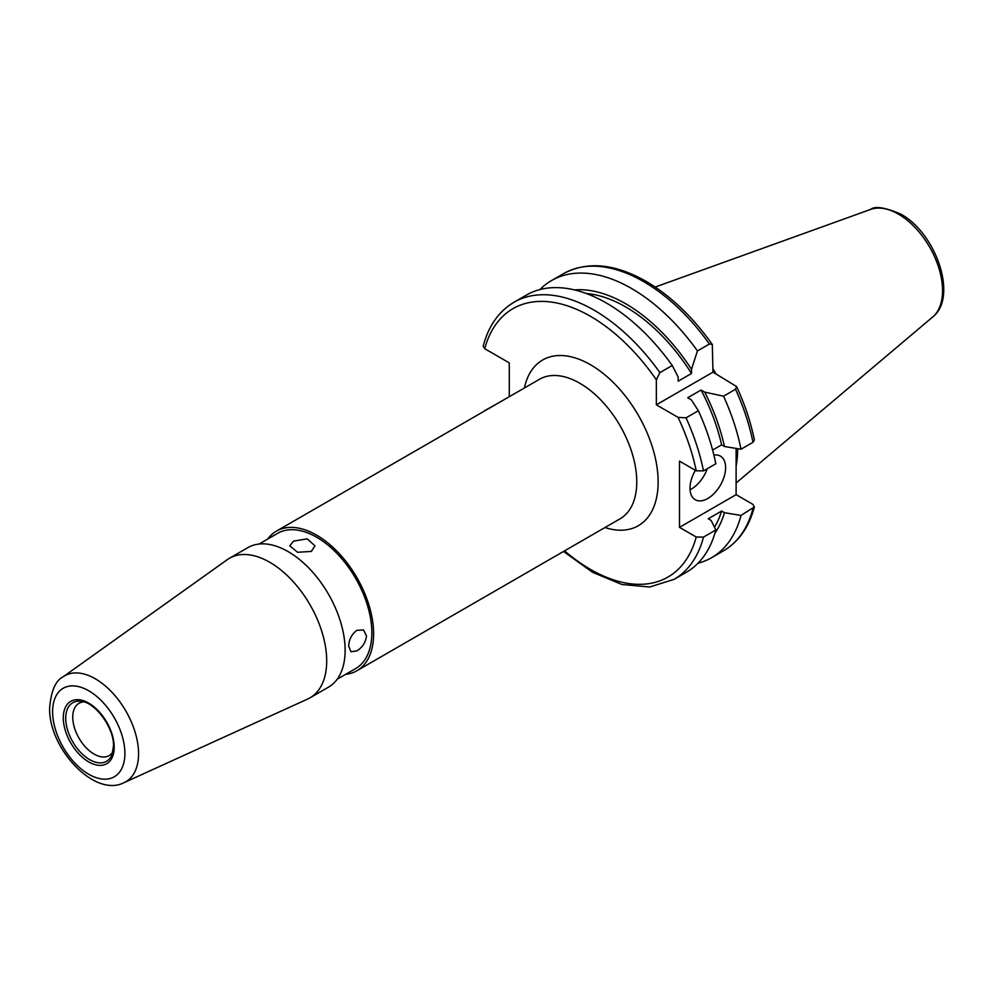 <?xml version="1.0" encoding="UTF-8"?>
<svg xmlns="http://www.w3.org/2000/svg" width="993" height="993" viewBox="0 0 993 993"><rect width="100%" height="100%" fill="white"/><g stroke="black" fill="none" stroke-linecap="round" stroke-linejoin="round"><path stroke-width="1.49" d="M695.398 470.334A25.185 14.535 120 0 0 689.998 488.184A25.185 14.535 120 0 0 695.212 499.715A25.185 14.535 120 0 0 714.625 492.975A25.185 14.535 120 0 0 725.61 467.629A25.185 14.535 120 0 0 720.397 456.11A25.185 14.535 120 0 0 713.893 455.079M712.974 368.763A111.924 64.619 60 0 1 715.891 373.827M737.625 448.687A111.924 64.619 60 0 1 736.111 466.189M509.285 396.691L509.285 362.879L484.708 348.692L483.194 346.098C488.556 325.89 498.834 311.268 514.026 302.22A160.01 92.386 60 0 1 594.037 310.151A160.01 92.386 60 0 1 659.911 372.611L672.249 365.486A160.01 92.386 60 0 0 606.375 303.026A160.01 92.386 60 0 0 526.364 295.107L514.026 302.22M497.245 403.642L484.584 410.705M588.837 294.487L592.759 295.914M586.23 293.494A141.639 81.774 60 0 1 625.64 306.911A141.639 81.774 60 0 1 691.513 373.48L678.157 381.2L678.157 377.017L672.249 365.486M574.513 289.919A145.524 84.02 60 0 1 625.64 303.734A145.524 84.02 60 0 1 691.513 369.309L691.513 373.48M539.956 289.559A160.01 92.386 60 0 1 551.549 280.56A160.01 92.386 60 0 1 631.56 288.491A160.01 92.386 60 0 1 697.434 350.951L709.412 344.037L712.304 344.484L712.974 372.139L736.583 386.538C744.824 404.374 750.77 422.174 754.395 439.949L752.992 442.319L741.014 449.233A160.01 92.386 60 0 0 723.549 396.182L735.528 389.268L736.583 386.538M293.494 541.135L307.209 538.851L314.992 545.865L311.305 551.413L297.59 552.282L289.807 545.865L293.494 541.135M356.872 630.344L363.525 629.934L366.491 635.905C365.734 642.31 362.519 647.312 356.872 650.899L350.939 651.743L348.692 646.182C348.977 639.492 351.708 634.217 356.872 630.344M267.626 539.125A80.57 46.522 60 0 1 276.352 531.168A80.57 46.522 60 0 1 338.452 552.766A80.57 46.522 60 0 1 373.616 633.844A80.57 46.522 60 0 1 356.934 670.734A80.57 46.522 60 0 1 345.676 674.321M112.83 752.049A30.175 17.427 60 0 1 109.18 755.586A30.175 17.427 60 0 1 85.919 747.493A30.175 17.427 60 0 1 72.75 717.12A30.175 17.427 60 0 1 78.993 703.305A30.175 17.427 60 0 1 83.884 701.914M326.697 660.928A80.57 46.522 60 0 1 310.015 697.818A80.57 46.522 60 0 1 307.706 699.01L124.137 782.608A61.156 35.314 60 0 0 138.561 753.712A61.156 35.314 60 0 0 110.744 690.991A61.156 35.314 60 0 0 63.08 676.841L227.26 559.667A80.57 46.522 60 0 1 229.445 558.265A80.57 46.522 60 0 1 291.532 579.85A80.57 46.522 60 0 1 326.697 660.928M229.445 558.265L247.865 547.627A80.57 46.522 60 0 1 309.965 569.212A80.57 46.522 60 0 1 345.13 650.291A80.57 46.522 60 0 1 328.447 687.181L310.015 697.818M259.123 544.027L277.618 533.353A78.05 45.07 60 0 1 337.769 554.268A78.05 45.07 60 0 1 371.841 632.814A78.05 45.07 60 0 1 355.668 668.55L337.173 679.224M659.911 372.611L656.348 379.773L656.348 404.821L678.045 417.345A154.982 89.482 60 0 1 696.242 470.819L679.497 461.149L679.497 527.357L736.111 494.663L752.868 504.332L754.37 506.926L741.014 515.429L724.468 512.711L721.601 511.06A141.639 81.774 60 0 1 714.476 527.233M721.601 511.06L708.245 518.768L711.112 520.419L715.829 529.977A160.01 92.386 60 0 1 686.374 572.253L674.048 579.378A160.01 92.386 60 0 0 703.491 537.101L696.242 537.027A154.982 89.482 60 0 1 564.57 550.854M736.111 494.663L736.111 448.439M741.014 515.429A160.01 92.386 60 0 1 711.559 557.718A160.01 92.386 60 0 1 697.967 563.254M697.434 350.951L691.513 369.309M724.468 512.711A145.524 84.02 60 0 1 714.935 533.154M715.829 529.977L703.491 537.101M679.497 527.357L696.242 537.027M678.045 417.345L686.026 417.842L698.364 410.73L691.339 399.831L687.715 397.746L701.07 390.038L704.695 392.123L723.549 396.182M704.695 392.123A145.524 84.02 60 0 1 724.468 446.515L741.014 449.233M701.07 390.038A141.639 81.774 60 0 1 721.601 444.864L724.468 446.515M712.602 450.052L721.601 444.864M698.364 410.73A160.01 92.386 60 0 1 715.829 463.781L703.491 470.893L696.242 470.819M656.348 404.821L712.974 372.139M690.061 489.748A25.185 14.535 120 0 0 707.252 468.721M932.675 317.015C958.431 297.019 935.84 232.97 900.8 214.103C884.999 207.363 874.92 205.812 870.563 209.436A62.447 36.046 60 0 1 898.392 214.103A62.447 36.046 60 0 1 938.261 266.186A62.447 36.046 60 0 1 932.675 317.015L736.111 482.995M484.708 348.692A154.982 89.482 60 0 1 590.475 316.32A154.982 89.482 60 0 1 656.348 379.773M551.549 280.56L563.528 273.646A160.01 92.386 60 0 1 643.526 281.578A160.01 92.386 60 0 1 709.412 344.037M276.352 531.168L539.509 379.252A80.57 46.522 60 0 1 601.597 400.837A80.57 46.522 60 0 1 636.761 481.915A80.57 46.522 60 0 1 620.079 518.805L356.934 670.734M524.391 387.978A95.676 55.236 60 0 1 597.761 369.396A95.676 55.236 60 0 1 658.136 481.915A95.676 55.236 60 0 1 604.96 527.531M65.724 718.212A33.812 19.525 60 0 1 81.103 701.294C95.105 702.113 114.332 728.03 113.463 746.19L111.973 754.767A33.812 19.525 60 0 1 85.299 756.666A33.812 19.525 60 0 1 65.724 718.212M113.537 746.55A33.812 19.525 60 0 1 111.973 754.767M114.195 747.22A35.996 20.779 60 0 1 88.749 761.916A35.996 20.779 60 0 1 63.291 717.827A35.996 20.779 60 0 1 88.749 703.143A35.996 20.779 60 0 1 114.195 747.22M124.895 753.402A51.115 29.517 60 0 1 88.749 774.267A51.115 29.517 60 0 1 52.604 711.658A51.115 29.517 60 0 1 88.749 690.793A51.115 29.517 60 0 1 124.895 753.402M752.992 508.515A160.01 92.386 60 0 1 723.537 550.805C738.73 541.756 749.007 527.134 754.37 506.926M735.528 389.268A160.01 92.386 60 0 1 752.992 442.319M686.026 417.842A160.01 92.386 60 0 1 703.491 470.893M563.528 273.646C587.248 261.022 614.754 263.579 646.046 281.329C670.536 295.703 692.617 316.755 712.304 344.484M63.08 676.841C55.682 680.466 51.214 690.706 49.65 707.55C48.198 748.002 94.596 798.161 124.137 782.608M711.559 557.718L723.537 550.805M563.515 551.463L592.61 572.328L621.928 584.492L649.707 587L674.048 579.378M870.563 209.436L655.219 287.051"/></g></svg>
